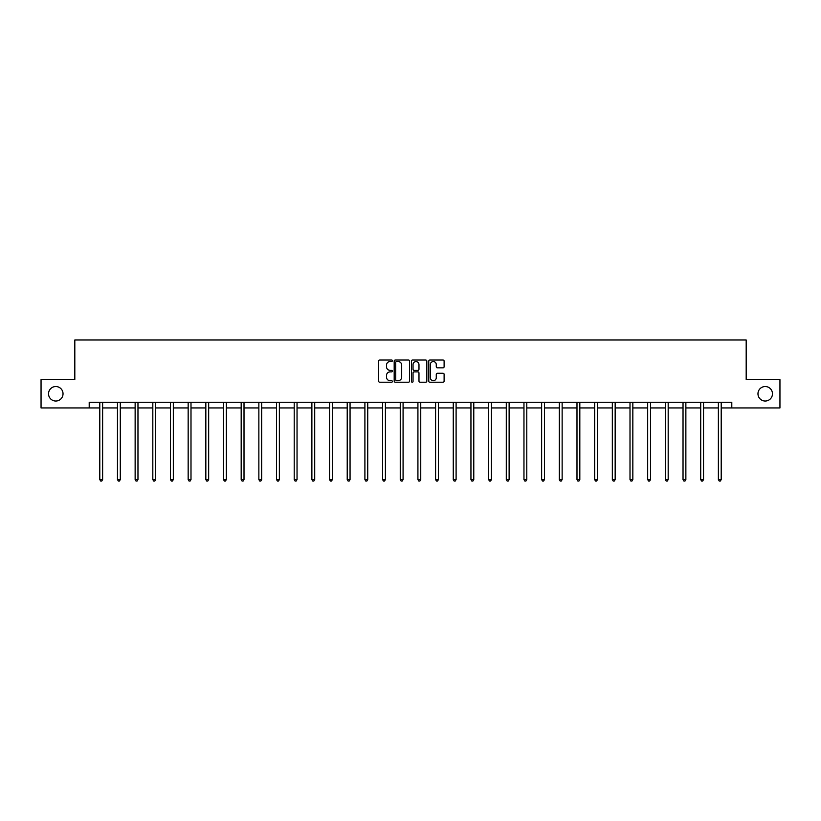 <?xml version="1.0" encoding="UTF-8"?>
<svg xmlns="http://www.w3.org/2000/svg" width="821" height="821" viewBox="0 0 821 821"><rect width="100%" height="100%" fill="white"/><g stroke="black" fill="none" stroke-linecap="round" stroke-linejoin="round"><path stroke-width="1.23" d="M392.376 360.778A0.78 0.78 0 0 0 391.596 359.998L379.784 359.998A1.108 1.108 0 0 0 378.666 361.107L378.666 381.129A1.108 1.108 0 0 0 379.784 382.237L391.596 382.237A0.78 0.78 0 0 0 392.376 381.457A0.78 0.78 0 0 0 391.596 380.687L390.067 380.687A3.561 3.561 0 0 1 386.506 377.126L386.506 375.454A3.561 3.561 0 0 1 390.067 371.903L391.596 371.903A0.78 0.78 0 0 0 392.376 371.123A0.78 0.78 0 0 0 391.596 370.343L390.067 370.343A3.561 3.561 0 0 1 386.506 366.782L386.506 365.119A3.561 3.561 0 0 1 390.067 361.558L391.596 361.558A0.78 0.78 0 0 0 392.376 360.778M757.968 393.782A7.256 7.256 0 0 0 765.223 401.028A7.256 7.256 0 0 0 772.469 393.782A7.256 7.256 0 0 0 765.223 386.527A7.256 7.256 0 0 0 757.968 393.782M48.531 393.782A7.256 7.256 0 0 0 55.777 401.028A7.256 7.256 0 0 0 63.032 393.782A7.256 7.256 0 0 0 55.777 386.527A7.256 7.256 0 0 0 48.531 393.782M443.001 367.839A1.108 1.108 0 0 0 444.11 366.73L444.11 361.107A1.108 1.108 0 0 0 443.001 359.998L429.876 359.998A1.108 1.108 0 0 0 428.767 361.107L428.767 381.129A1.108 1.108 0 0 0 429.876 382.237L443.001 382.237A1.108 1.108 0 0 0 444.11 381.129L444.11 374.345A1.108 1.108 0 0 0 443.001 373.237L437.388 373.237A1.108 1.108 0 0 0 436.269 374.345L436.269 377.711A2.976 2.976 0 0 1 433.293 380.687A2.976 2.976 0 0 1 430.327 377.711L430.327 364.534A2.976 2.976 0 0 1 433.293 361.558A2.976 2.976 0 0 1 436.269 364.534L436.269 366.73A1.108 1.108 0 0 0 437.388 367.839L443.001 367.839M89.202 407.945L41.05 407.945L41.05 379.62L74.814 379.62L74.814 339.966L746.186 339.966L746.186 379.62L779.95 379.62L779.95 407.945L731.798 407.945L731.798 402.28L89.202 402.28L89.202 407.945L99.793 407.945M409.525 361.107A1.108 1.108 0 0 0 408.417 359.998L395.291 359.998A1.108 1.108 0 0 0 394.183 361.107L394.183 381.129A1.108 1.108 0 0 0 395.291 382.237L408.417 382.237A1.108 1.108 0 0 0 409.525 381.129L409.525 361.107M412.583 359.998L425.709 359.998A1.108 1.108 0 0 1 426.817 361.107L426.817 381.129A1.108 1.108 0 0 1 425.709 382.237L420.095 382.237A1.108 1.108 0 0 1 418.977 381.129L418.977 373.011A1.108 1.108 0 0 0 417.868 371.903L414.143 371.903A1.108 1.108 0 0 0 413.035 373.011L413.035 381.457A0.78 0.78 0 0 1 412.255 382.237A0.78 0.78 0 0 1 411.475 381.457L411.475 361.107A1.108 1.108 0 0 1 412.583 359.998M102.625 407.945L117.465 407.945M120.297 407.945L135.137 407.945M137.969 407.945L152.819 407.945M155.651 407.945L170.491 407.945M173.323 407.945L188.163 407.945M190.995 407.945L205.835 407.945M208.667 407.945L223.507 407.945M226.339 407.945L241.179 407.945M244.011 407.945L258.861 407.945M261.694 407.945L276.533 407.945M279.366 407.945L294.205 407.945M297.038 407.945L311.877 407.945M314.71 407.945L329.549 407.945M332.382 407.945L347.221 407.945M350.054 407.945L364.904 407.945M367.736 407.945L382.576 407.945M385.408 407.945L400.248 407.945M403.08 407.945L417.92 407.945M420.752 407.945L435.592 407.945M438.424 407.945L453.264 407.945M456.096 407.945L470.946 407.945M473.779 407.945L488.618 407.945M491.451 407.945L506.29 407.945M509.123 407.945L523.962 407.945M526.795 407.945L541.634 407.945M544.467 407.945L559.306 407.945M562.139 407.945L576.989 407.945M579.821 407.945L594.661 407.945M597.493 407.945L612.333 407.945M615.165 407.945L630.005 407.945M632.837 407.945L647.677 407.945M650.509 407.945L665.349 407.945M668.181 407.945L683.031 407.945M685.863 407.945L700.703 407.945M703.535 407.945L718.375 407.945M721.207 407.945L731.798 407.945M396.512 361.558A0.78 0.78 0 0 0 395.743 362.338L395.743 379.907A0.78 0.78 0 0 0 396.512 380.687L398.123 380.687A3.561 3.561 0 0 0 401.685 377.126L401.685 365.119A3.561 3.561 0 0 0 398.123 361.558L396.512 361.558M418.977 364.586A2.976 2.976 0 0 0 416.001 361.609A2.976 2.976 0 0 0 413.035 364.586L413.035 369.224A1.108 1.108 0 0 0 414.143 370.343L417.868 370.343A1.108 1.108 0 0 0 418.977 369.224L418.977 364.586M102.769 402.28L102.707 402.444A1.129 1.129 0 0 0 102.625 402.865L102.625 479.567L99.793 479.567L99.793 402.865A1.129 1.129 0 0 0 99.71 402.444L99.649 402.28M102.625 479.567L101.773 481.034L100.644 481.034L99.793 479.567M120.451 402.28L120.379 402.444A1.129 1.129 0 0 0 120.297 402.865L120.297 479.567L117.465 479.567L117.465 402.865A1.129 1.129 0 0 0 117.382 402.444L117.321 402.28M120.297 479.567L119.445 481.034L118.316 481.034L117.465 479.567M138.123 402.28L138.051 402.444A1.129 1.129 0 0 0 137.969 402.865L137.969 479.567L135.137 479.567L135.137 402.865A1.129 1.129 0 0 0 135.055 402.444L134.993 402.28M137.969 479.567L137.128 481.034L135.988 481.034L135.137 479.567M155.795 402.28L155.723 402.444A1.129 1.129 0 0 0 155.651 402.865L155.651 479.567L152.819 479.567L152.819 402.865A1.129 1.129 0 0 0 152.737 402.444L152.665 402.28M155.651 479.567L154.8 481.034L153.66 481.034L152.819 479.567M173.467 402.28L173.405 402.444A1.129 1.129 0 0 0 173.323 402.865L173.323 479.567L170.491 479.567L170.491 402.865A1.129 1.129 0 0 0 170.409 402.444L170.337 402.28M173.323 479.567L172.472 481.034L171.332 481.034L170.491 479.567M191.139 402.28L191.077 402.444A1.129 1.129 0 0 0 190.995 402.865L190.995 479.567L188.163 479.567L188.163 402.865A1.129 1.129 0 0 0 188.081 402.444L188.009 402.28M190.995 479.567L190.144 481.034L189.015 481.034L188.163 479.567M208.821 402.28L208.75 402.444A1.129 1.129 0 0 0 208.667 402.865L208.667 479.567L205.835 479.567L205.835 402.865A1.129 1.129 0 0 0 205.753 402.444L205.691 402.28M208.667 479.567L207.816 481.034L206.687 481.034L205.835 479.567M226.493 402.28L226.422 402.444A1.129 1.129 0 0 0 226.339 402.865L226.339 479.567L223.507 479.567L223.507 402.865A1.129 1.129 0 0 0 223.425 402.444L223.363 402.28M226.339 479.567L225.488 481.034L224.359 481.034L223.507 479.567M244.165 402.28L244.094 402.444A1.129 1.129 0 0 0 244.011 402.865L244.011 479.567L241.179 479.567L241.179 402.865A1.129 1.129 0 0 0 241.097 402.444L241.035 402.28M244.011 479.567L243.17 481.034L242.031 481.034L241.179 479.567M261.837 402.28L261.776 402.444A1.129 1.129 0 0 0 261.694 402.865L261.694 479.567L258.861 479.567L258.861 402.865A1.129 1.129 0 0 0 258.779 402.444L258.707 402.28M261.694 479.567L260.842 481.034L259.703 481.034L258.861 479.567M279.509 402.28L279.448 402.444A1.129 1.129 0 0 0 279.366 402.865L279.366 479.567L276.533 479.567L276.533 402.865A1.129 1.129 0 0 0 276.451 402.444L276.379 402.28M279.366 479.567L278.514 481.034L277.385 481.034L276.533 479.567M297.181 402.28L297.12 402.444A1.129 1.129 0 0 0 297.038 402.865L297.038 479.567L294.205 479.567L294.205 402.865A1.129 1.129 0 0 0 294.123 402.444L294.051 402.28M297.038 479.567L296.186 481.034L295.057 481.034L294.205 479.567M314.864 402.28L314.792 402.444A1.129 1.129 0 0 0 314.71 402.865L314.71 479.567L311.877 479.567L311.877 402.865A1.129 1.129 0 0 0 311.795 402.444L311.734 402.28M314.71 479.567L313.858 481.034L312.729 481.034L311.877 479.567M332.536 402.28L332.464 402.444A1.129 1.129 0 0 0 332.382 402.865L332.382 479.567L329.549 479.567L329.549 402.865A1.129 1.129 0 0 0 329.467 402.444L329.406 402.28M332.382 479.567L331.53 481.034L330.401 481.034L329.549 479.567M350.208 402.28L350.136 402.444A1.129 1.129 0 0 0 350.054 402.865L350.054 479.567L347.221 479.567L347.221 402.865A1.129 1.129 0 0 0 347.139 402.444L347.078 402.28M350.054 479.567L349.212 481.034L348.073 481.034L347.221 479.567M367.88 402.28L367.818 402.444A1.129 1.129 0 0 0 367.736 402.865L367.736 479.567L364.904 479.567L364.904 402.865A1.129 1.129 0 0 0 364.822 402.444L364.75 402.28M367.736 479.567L366.884 481.034L365.745 481.034L364.904 479.567M385.552 402.28L385.49 402.444A1.129 1.129 0 0 0 385.408 402.865L385.408 479.567L382.576 479.567L382.576 402.865A1.129 1.129 0 0 0 382.494 402.444L382.422 402.28M385.408 479.567L384.556 481.034L383.428 481.034L382.576 479.567M403.224 402.28L403.162 402.444A1.129 1.129 0 0 0 403.08 402.865L403.08 479.567L400.248 479.567L400.248 402.865A1.129 1.129 0 0 0 400.166 402.444L400.094 402.28M403.08 479.567L402.228 481.034L401.1 481.034L400.248 479.567M420.906 402.28L420.834 402.444A1.129 1.129 0 0 0 420.752 402.865L420.752 479.567L417.92 479.567L417.92 402.865A1.129 1.129 0 0 0 417.838 402.444L417.776 402.28M420.752 479.567L419.9 481.034L418.772 481.034L417.92 479.567M438.578 402.28L438.506 402.444A1.129 1.129 0 0 0 438.424 402.865L438.424 479.567L435.592 479.567L435.592 402.865A1.129 1.129 0 0 0 435.51 402.444L435.448 402.28M438.424 479.567L437.572 481.034L436.444 481.034L435.592 479.567M456.25 402.28L456.178 402.444A1.129 1.129 0 0 0 456.096 402.865L456.096 479.567L453.264 479.567L453.264 402.865A1.129 1.129 0 0 0 453.182 402.444L453.12 402.28M456.096 479.567L455.255 481.034L454.116 481.034L453.264 479.567M473.922 402.28L473.861 402.444A1.129 1.129 0 0 0 473.779 402.865L473.779 479.567L470.946 479.567L470.946 402.865A1.129 1.129 0 0 0 470.864 402.444L470.792 402.28M473.779 479.567L472.927 481.034L471.788 481.034L470.946 479.567M491.594 402.28L491.533 402.444A1.129 1.129 0 0 0 491.451 402.865L491.451 479.567L488.618 479.567L488.618 402.865A1.129 1.129 0 0 0 488.536 402.444L488.464 402.28M491.451 479.567L490.599 481.034L489.47 481.034L488.618 479.567M509.266 402.28L509.205 402.444A1.129 1.129 0 0 0 509.123 402.865L509.123 479.567L506.29 479.567L506.29 402.865A1.129 1.129 0 0 0 506.208 402.444L506.136 402.28M509.123 479.567L508.271 481.034L507.142 481.034L506.29 479.567M526.949 402.28L526.877 402.444A1.129 1.129 0 0 0 526.795 402.865L526.795 479.567L523.962 479.567L523.962 402.865A1.129 1.129 0 0 0 523.88 402.444L523.819 402.28M526.795 479.567L525.943 481.034L524.814 481.034L523.962 479.567M544.621 402.28L544.549 402.444A1.129 1.129 0 0 0 544.467 402.865L544.467 479.567L541.634 479.567L541.634 402.865A1.129 1.129 0 0 0 541.552 402.444L541.491 402.28M544.467 479.567L543.615 481.034L542.486 481.034L541.634 479.567M562.293 402.28L562.221 402.444A1.129 1.129 0 0 0 562.139 402.865L562.139 479.567L559.306 479.567L559.306 402.865A1.129 1.129 0 0 0 559.224 402.444L559.163 402.28M562.139 479.567L561.297 481.034L560.158 481.034L559.306 479.567M579.965 402.28L579.903 402.444A1.129 1.129 0 0 0 579.821 402.865L579.821 479.567L576.989 479.567L576.989 402.865A1.129 1.129 0 0 0 576.906 402.444L576.835 402.28M579.821 479.567L578.969 481.034L577.83 481.034L576.989 479.567M597.637 402.28L597.575 402.444A1.129 1.129 0 0 0 597.493 402.865L597.493 479.567L594.661 479.567L594.661 402.865A1.129 1.129 0 0 0 594.578 402.444L594.507 402.28M597.493 479.567L596.641 481.034L595.512 481.034L594.661 479.567M615.309 402.28L615.247 402.444A1.129 1.129 0 0 0 615.165 402.865L615.165 479.567L612.333 479.567L612.333 402.865A1.129 1.129 0 0 0 612.25 402.444L612.179 402.28M615.165 479.567L614.313 481.034L613.184 481.034L612.333 479.567M632.991 402.28L632.919 402.444A1.129 1.129 0 0 0 632.837 402.865L632.837 479.567L630.005 479.567L630.005 402.865A1.129 1.129 0 0 0 629.923 402.444L629.861 402.28M632.837 479.567L631.985 481.034L630.856 481.034L630.005 479.567M650.663 402.28L650.591 402.444A1.129 1.129 0 0 0 650.509 402.865L650.509 479.567L647.677 479.567L647.677 402.865A1.129 1.129 0 0 0 647.595 402.444L647.533 402.28M650.509 479.567L649.668 481.034L648.528 481.034L647.677 479.567M668.335 402.28L668.263 402.444A1.129 1.129 0 0 0 668.181 402.865L668.181 479.567L665.349 479.567L665.349 402.865A1.129 1.129 0 0 0 665.277 402.444L665.205 402.28M668.181 479.567L667.34 481.034L666.2 481.034L665.349 479.567M686.007 402.28L685.946 402.444A1.129 1.129 0 0 0 685.863 402.865L685.863 479.567L683.031 479.567L683.031 402.865A1.129 1.129 0 0 0 682.949 402.444L682.877 402.28M685.863 479.567L685.012 481.034L683.872 481.034L683.031 479.567M703.679 402.28L703.618 402.444A1.129 1.129 0 0 0 703.535 402.865L703.535 479.567L700.703 479.567L700.703 402.865A1.129 1.129 0 0 0 700.621 402.444L700.549 402.28M703.535 479.567L702.684 481.034L701.555 481.034L700.703 479.567M721.351 402.28L721.29 402.444A1.129 1.129 0 0 0 721.207 402.865L721.207 479.567L718.375 479.567L718.375 402.865A1.129 1.129 0 0 0 718.293 402.444L718.231 402.28M721.207 479.567L720.356 481.034L719.227 481.034L718.375 479.567"/></g></svg>
